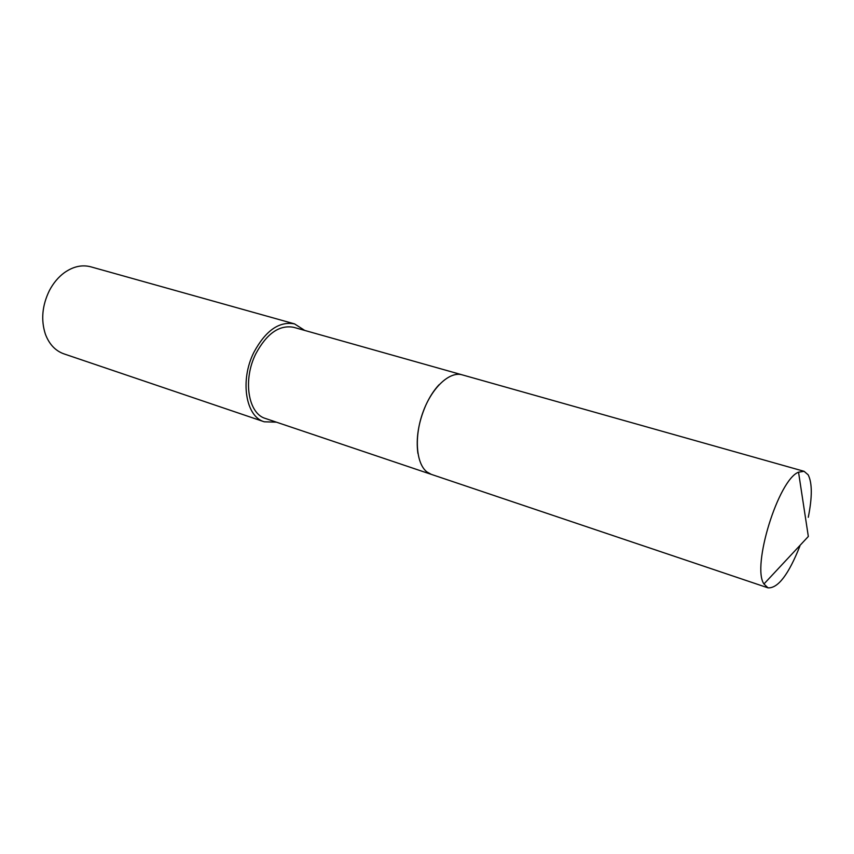 <?xml version="1.0" encoding="UTF-8"?>
<svg xmlns="http://www.w3.org/2000/svg" width="854" height="854" viewBox="0 0 854 854"><rect width="100%" height="100%" fill="white"/><g stroke="black" fill="none" stroke-linecap="round" stroke-linejoin="round"><path stroke-width="1.28" d="M439.031 384.759C433.949 390.203 429.53 397.046 425.783 405.287C418.471 422.239 415.855 438.273 417.905 453.389M461.747 374.725L293.701 327.317C279.397 324.659 266.758 333.487 255.794 353.812C242.611 379.923 248.172 413.742 265.498 418.492L430.96 474.258M304.761 330.434L294.545 323.89L90.812 266.822C82.027 264.516 73.209 266.469 64.349 272.693C58.318 277.134 53.343 283.08 49.425 290.509C42.166 305.422 40.811 319.94 45.358 334.074C49.158 344.205 55.339 350.802 63.89 353.855L264.26 421.801L276.386 422.164M294.545 323.89C279.215 321.051 265.669 330.53 253.884 352.328C239.707 380.382 245.696 416.688 264.26 421.801M808.279 517.289C812.314 497.135 812.282 482.98 808.172 474.824L804.073 471.312L798.533 472.187C778.389 479.681 751.552 566.437 763.946 583.987L768.024 587.851C777.983 588.427 788.616 574.496 799.899 546.08M804.073 471.312L462.174 374.842C449.674 371.074 431.921 387.46 423.029 412.055C414.009 436.575 416.015 463.53 426.925 471.942L431.377 474.397L768.024 587.851M763.946 583.987L808.332 536.472L798.533 472.187"/></g></svg>
